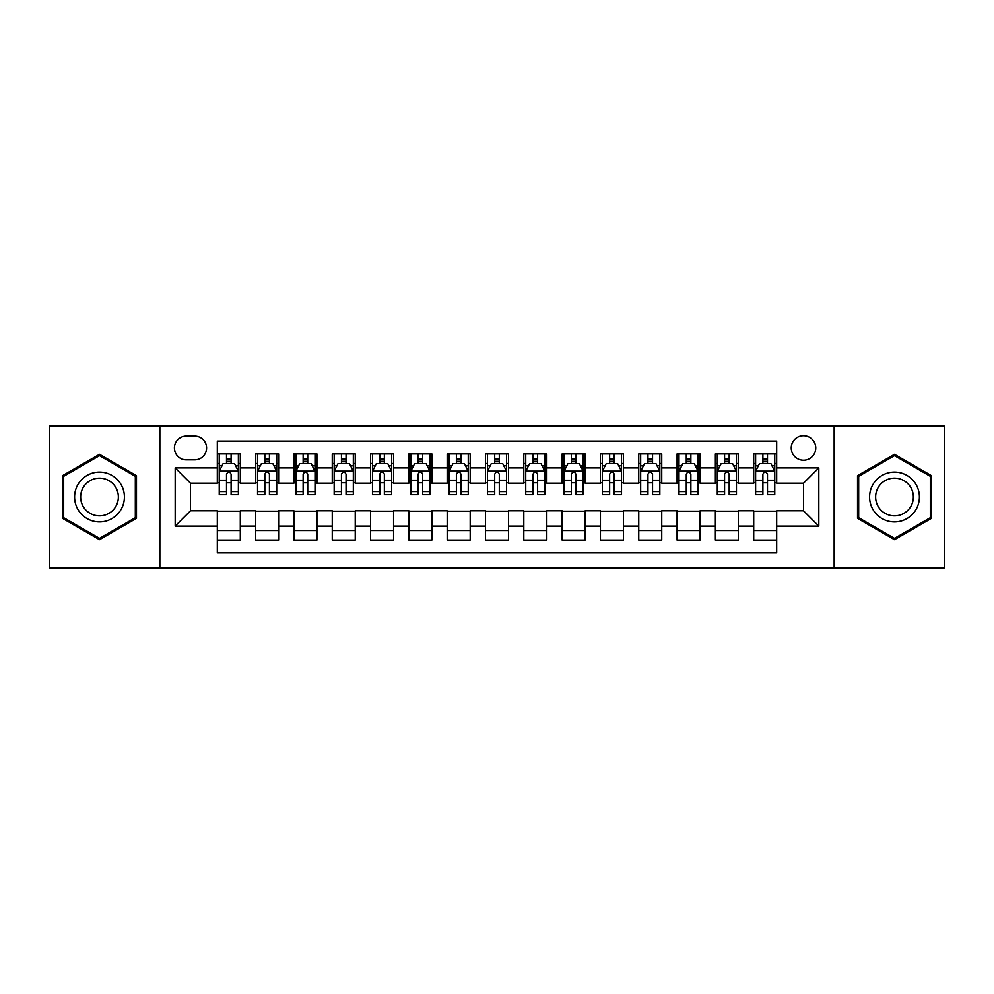 <?xml version="1.0" encoding="UTF-8"?>
<svg xmlns="http://www.w3.org/2000/svg" width="994" height="994" viewBox="0 0 994 994"><rect width="100%" height="100%" fill="white"/><g stroke="black" fill="none" stroke-linecap="round" stroke-linejoin="round"><path stroke-width="1.49" d="M803.5 435.695A12.263 12.263 0 0 0 791.236 447.959A12.263 12.263 0 0 0 803.5 460.222A12.263 12.263 0 0 0 815.763 447.959A12.263 12.263 0 0 0 803.5 435.695M834.152 567.872L944.3 567.872L944.3 426.128L834.152 426.128L834.152 567.872L159.848 567.872L159.848 426.128L49.7 426.128L49.7 567.872L159.848 567.872M776.687 453.898L753.701 453.898L753.701 467.888L738.368 467.888L738.368 483.208L753.701 483.208L753.701 467.888M738.368 467.888L738.368 453.898L715.382 453.898L715.382 467.888L700.062 467.888L700.062 483.208L715.382 483.208L715.382 467.888M700.062 467.888L700.062 453.898L677.076 453.898L677.076 467.888L661.743 467.888L661.743 483.208L677.076 483.208L677.076 467.888M661.743 467.888L661.743 453.898L638.757 453.898L638.757 467.888L623.437 467.888L623.437 483.208L638.757 483.208L638.757 467.888M623.437 467.888L623.437 453.898L600.438 453.898L600.438 467.888L585.118 467.888L585.118 483.208L600.438 483.208L600.438 467.888M585.118 467.888L585.118 453.898L562.132 453.898L562.132 467.888L546.812 467.888L546.812 483.208L562.132 483.208L562.132 467.888M546.812 467.888L546.812 453.898L523.813 453.898L523.813 467.888L508.493 467.888L508.493 483.208L523.813 483.208L523.813 467.888M508.493 467.888L508.493 453.898L485.507 453.898L485.507 467.888L470.187 467.888L470.187 483.208L485.507 483.208L485.507 467.888M470.187 467.888L470.187 453.898L447.188 453.898L447.188 467.888L431.868 467.888L431.868 483.208L447.188 483.208L447.188 467.888M431.868 467.888L431.868 453.898L408.882 453.898L408.882 467.888L393.562 467.888L393.562 483.208L408.882 483.208L408.882 467.888M393.562 467.888L393.562 453.898L370.563 453.898L370.563 467.888L355.243 467.888L355.243 483.208L370.563 483.208L370.563 467.888M355.243 467.888L355.243 453.898L332.257 453.898L332.257 467.888L316.924 467.888L316.924 483.208L332.257 483.208L332.257 467.888M316.924 467.888L316.924 453.898L293.938 453.898L293.938 467.888L278.618 467.888L278.618 483.208L293.938 483.208L293.938 467.888M278.618 467.888L278.618 453.898L255.632 453.898L255.632 483.208L240.299 483.208L240.299 453.898L217.313 453.898M217.313 540.102L240.299 540.102L240.299 510.792L255.632 510.792L255.632 540.102L278.618 540.102L278.618 510.792L293.938 510.792L293.938 526.112L278.618 526.112M293.938 526.112L293.938 540.102L316.924 540.102L316.924 510.792L332.257 510.792L332.257 526.112L316.924 526.112M332.257 526.112L332.257 540.102L355.243 540.102L355.243 510.792L370.563 510.792L370.563 526.112L355.243 526.112M370.563 526.112L370.563 540.102L393.562 540.102L393.562 510.792L408.882 510.792L408.882 526.112L393.562 526.112M408.882 526.112L408.882 540.102L431.868 540.102L431.868 510.792L447.188 510.792L447.188 526.112L431.868 526.112M447.188 526.112L447.188 540.102L470.187 540.102L470.187 510.792L485.507 510.792L485.507 526.112L470.187 526.112M485.507 526.112L485.507 540.102L508.493 540.102L508.493 510.792L523.813 510.792L523.813 526.112L508.493 526.112M523.813 526.112L523.813 540.102L546.812 540.102L546.812 510.792L562.132 510.792L562.132 526.112L546.812 526.112M562.132 526.112L562.132 540.102L585.118 540.102L585.118 510.792L600.438 510.792L600.438 526.112L585.118 526.112M600.438 526.112L600.438 540.102L623.437 540.102L623.437 510.792L638.757 510.792L638.757 526.112L623.437 526.112M638.757 526.112L638.757 540.102L661.743 540.102L661.743 510.792L677.076 510.792L677.076 526.112L661.743 526.112M677.076 526.112L677.076 540.102L700.062 540.102L700.062 510.792L715.382 510.792L715.382 526.112L700.062 526.112M715.382 526.112L715.382 540.102L738.368 540.102L738.368 510.792L753.701 510.792L753.701 526.112L738.368 526.112M186.288 459.837L194.712 459.837A11.878 11.878 0 0 0 206.59 447.959A11.878 11.878 0 0 0 194.712 436.08L186.288 436.08A11.878 11.878 0 0 0 174.41 447.959A11.878 11.878 0 0 0 186.288 459.837M834.152 426.128L159.848 426.128M776.687 467.888L776.687 441.063L217.313 441.063L217.313 483.208L190.5 483.208L190.5 510.792L217.313 510.792L217.313 552.937L776.687 552.937L776.687 510.792L803.5 510.792L803.5 483.208L776.687 483.208L776.687 467.888L818.82 467.888L818.82 526.112L776.687 526.112M217.313 526.112L175.18 526.112L175.18 467.888L217.313 467.888M753.701 526.112L753.701 540.102L776.687 540.102M217.313 463.477L219.239 463.477M226.508 463.477L231.105 463.477M238.386 463.477L240.299 463.477M217.313 482.823L219.239 482.823M226.508 482.823L231.105 482.823M238.386 482.823L240.299 482.823M217.313 511.177L240.299 511.177M217.313 530.523L240.299 530.523M255.632 482.823L257.545 482.823M264.826 482.823L269.424 482.823M276.705 482.823L278.618 482.823M255.632 463.477L257.545 463.477M264.826 463.477L269.424 463.477M276.705 463.477L278.618 463.477M255.632 511.177L278.618 511.177M255.632 530.523L278.618 530.523M293.938 511.177L316.924 511.177M293.938 530.523L316.924 530.523M293.938 463.477L295.864 463.477M303.133 463.477L307.73 463.477M315.011 463.477L316.924 463.477M293.938 482.823L295.864 482.823M303.133 482.823L307.73 482.823M315.011 482.823L316.924 482.823M332.257 511.177L355.243 511.177M332.257 530.523L355.243 530.523M332.257 463.477L334.17 463.477M341.451 463.477L346.049 463.477M353.33 463.477L355.243 463.477M332.257 482.823L334.17 482.823M341.451 482.823L346.049 482.823M353.33 482.823L355.243 482.823M370.563 511.177L393.562 511.177M370.563 530.523L393.562 530.523M370.563 463.477L372.489 463.477M379.758 463.477L384.355 463.477M391.636 463.477L393.562 463.477M370.563 482.823L372.489 482.823M379.758 482.823L384.355 482.823M391.636 482.823L393.562 482.823M408.882 511.177L431.868 511.177M408.882 530.523L431.868 530.523M408.882 463.477L410.795 463.477M418.076 463.477L422.674 463.477M429.955 463.477L431.868 463.477M408.882 482.823L410.795 482.823M418.076 482.823L422.674 482.823M429.955 482.823L431.868 482.823M447.188 511.177L470.187 511.177M447.188 530.523L470.187 530.523M447.188 463.477L449.114 463.477M456.383 463.477L460.98 463.477M468.261 463.477L470.187 463.477M447.188 482.823L449.114 482.823M456.383 482.823L460.98 482.823M468.261 482.823L470.187 482.823M485.507 511.177L508.493 511.177M485.507 530.523L508.493 530.523M485.507 463.477L487.42 463.477M494.701 463.477L499.299 463.477M506.58 463.477L508.493 463.477M485.507 482.823L487.42 482.823M494.701 482.823L499.299 482.823M506.58 482.823L508.493 482.823M523.813 511.177L546.812 511.177M523.813 530.523L546.812 530.523M523.813 463.477L525.739 463.477M533.02 463.477L537.617 463.477M544.886 463.477L546.812 463.477M523.813 482.823L525.739 482.823M533.02 482.823L537.617 482.823M544.886 482.823L546.812 482.823M562.132 511.177L585.118 511.177M562.132 530.523L585.118 530.523M562.132 463.477L564.045 463.477M571.326 463.477L575.924 463.477M583.205 463.477L585.118 463.477M562.132 482.823L564.045 482.823M571.326 482.823L575.924 482.823M583.205 482.823L585.118 482.823M600.438 511.177L623.437 511.177M600.438 530.523L623.437 530.523M600.438 463.477L602.364 463.477M609.645 463.477L614.242 463.477M621.511 463.477L623.437 463.477M600.438 482.823L602.364 482.823M609.645 482.823L614.242 482.823M621.511 482.823L623.437 482.823M638.757 511.177L661.743 511.177M638.757 530.523L661.743 530.523M638.757 463.477L640.67 463.477M647.951 463.477L652.549 463.477M659.83 463.477L661.743 463.477M638.757 482.823L640.67 482.823M647.951 482.823L652.549 482.823M659.83 482.823L661.743 482.823M677.076 511.177L700.062 511.177M677.076 530.523L700.062 530.523M677.076 463.477L678.989 463.477M686.27 463.477L690.867 463.477M698.136 463.477L700.062 463.477M677.076 482.823L678.989 482.823M686.27 482.823L690.867 482.823M698.136 482.823L700.062 482.823M715.382 511.177L738.368 511.177M715.382 530.523L738.368 530.523M715.382 463.477L717.295 463.477M724.576 463.477L729.174 463.477M736.455 463.477L738.368 463.477M715.382 482.823L717.295 482.823M724.576 482.823L729.174 482.823M736.455 482.823L738.368 482.823M753.701 511.177L776.687 511.177M753.701 530.523L776.687 530.523M753.701 463.477L755.614 463.477M762.895 463.477L767.492 463.477M774.761 463.477L776.687 463.477M753.701 482.823L755.614 482.823M762.895 482.823L767.492 482.823M774.761 482.823L776.687 482.823M190.5 483.208L175.18 467.888M190.5 510.792L175.18 526.112M818.82 467.888L803.5 483.208M818.82 526.112L803.5 510.792M99.512 539.692L136.476 518.346L136.476 475.654L99.512 454.308L62.535 475.654L62.535 518.346L99.512 539.692M931.465 475.654L894.488 454.308L857.524 475.654L857.524 518.346L894.488 539.692L931.465 518.346L931.465 475.654M231.105 458.88L226.508 458.88M238.386 491.583L231.105 491.583L231.105 494.701L238.386 494.701L238.386 471.33L234.559 463.664L223.066 463.664L219.239 471.33L219.239 494.701L226.508 494.701L226.508 491.583L219.239 491.583M219.239 471.33L219.239 453.898M238.386 471.33L238.386 453.898M226.508 463.664L226.508 453.898M231.105 453.898L231.105 463.664M231.105 491.583L231.105 474.2C229.577 471.255 228.048 471.255 226.508 474.2L226.508 491.583M99.512 472.1A24.9 24.9 0 0 0 74.6 497A24.9 24.9 0 0 0 99.512 521.9A24.9 24.9 0 0 0 124.412 497A24.9 24.9 0 0 0 99.512 472.1M99.512 478.151A18.849 18.849 0 0 0 80.651 497A18.849 18.849 0 0 0 99.512 515.849A18.849 18.849 0 0 0 118.361 497A18.849 18.849 0 0 0 99.512 478.151M135.333 517.688L99.512 538.363L63.678 517.688L63.678 476.312L99.512 455.637L135.333 476.312L135.333 517.688M872.931 484.55A24.9 24.9 0 0 0 882.038 518.57A24.9 24.9 0 0 0 916.058 509.45A24.9 24.9 0 0 0 906.95 475.43A24.9 24.9 0 0 0 872.931 484.55M878.162 487.569A18.849 18.849 0 0 0 885.07 513.326A18.849 18.849 0 0 0 910.827 506.431A18.849 18.849 0 0 0 903.919 480.674A18.849 18.849 0 0 0 878.162 487.569M930.322 476.312L930.322 517.688L894.488 538.363L858.667 517.688L858.667 476.312L894.488 455.637L930.322 476.312M269.424 458.88L264.826 458.88M276.705 491.583L269.424 491.583L269.424 494.701L276.705 494.701L276.705 471.33L272.865 463.664L261.372 463.664L257.545 471.33L257.545 494.701L264.826 494.701L264.826 491.583L257.545 491.583M257.545 471.33L257.545 453.898M276.705 471.33L276.705 453.898M264.826 463.664L264.826 453.898M269.424 453.898L269.424 463.664M269.424 491.583L269.424 474.2C267.895 471.255 266.355 471.255 264.826 474.2L264.826 491.583M307.73 458.88L303.133 458.88M315.011 491.583L307.73 491.583L307.73 494.701L315.011 494.701L315.011 471.33L311.184 463.664L299.691 463.664L295.864 471.33L295.864 494.701L303.133 494.701L303.133 491.583L295.864 491.583M295.864 471.33L295.864 453.898M315.011 471.33L315.011 453.898M303.133 463.664L303.133 453.898M307.73 453.898L307.73 463.664M307.73 491.583L307.73 474.2C306.202 471.255 304.673 471.255 303.133 474.2L303.133 491.583M346.049 458.88L341.451 458.88M353.33 491.583L346.049 491.583L346.049 494.701L353.33 494.701L353.33 471.33L349.49 463.664L337.997 463.664L334.17 471.33L334.17 494.701L341.451 494.701L341.451 491.583L334.17 491.583M334.17 471.33L334.17 453.898M353.33 471.33L353.33 453.898M341.451 463.664L341.451 453.898M346.049 453.898L346.049 463.664M346.049 491.583L346.049 474.2C344.52 471.255 342.98 471.255 341.451 474.2L341.451 491.583M384.355 458.88L379.758 458.88M391.636 491.583L384.355 491.583L384.355 494.701L391.636 494.701L391.636 471.33L387.809 463.664L376.316 463.664L372.489 471.33L372.489 494.701L379.758 494.701L379.758 491.583L372.489 491.583M372.489 471.33L372.489 453.898M391.636 471.33L391.636 453.898M379.758 463.664L379.758 453.898M384.355 453.898L384.355 463.664M384.355 491.583L384.355 474.2C382.827 471.255 381.298 471.255 379.758 474.2L379.758 491.583M422.674 458.88L418.076 458.88M429.955 491.583L422.674 491.583L422.674 494.701L429.955 494.701L429.955 471.33L426.128 463.664L414.622 463.664L410.795 471.33L410.795 494.701L418.076 494.701L418.076 491.583L410.795 491.583M410.795 471.33L410.795 453.898M429.955 471.33L429.955 453.898M418.076 463.664L418.076 453.898M422.674 453.898L422.674 463.664M422.674 491.583L422.674 474.2C421.145 471.255 419.605 471.255 418.076 474.2L418.076 491.583M460.98 458.88L456.383 458.88M468.261 491.583L460.98 491.583L460.98 494.701L468.261 494.701L468.261 471.33L464.434 463.664L452.941 463.664L449.114 471.33L449.114 494.701L456.383 494.701L456.383 491.583L449.114 491.583M449.114 471.33L449.114 453.898M468.261 471.33L468.261 453.898M456.383 463.664L456.383 453.898M460.98 453.898L460.98 463.664M460.98 491.583L460.98 474.2C459.452 471.255 457.923 471.255 456.383 474.2L456.383 491.583M499.299 458.88L494.701 458.88M506.58 491.583L499.299 491.583L499.299 494.701L506.58 494.701L506.58 471.33L502.753 463.664L491.247 463.664L487.42 471.33L487.42 494.701L494.701 494.701L494.701 491.583L487.42 491.583M487.42 471.33L487.42 453.898M506.58 471.33L506.58 453.898M494.701 463.664L494.701 453.898M499.299 453.898L499.299 463.664M499.299 491.583L499.299 474.2C497.77 471.255 496.23 471.255 494.701 474.2L494.701 491.583M537.617 458.88L533.02 458.88M544.886 491.583L537.617 491.583L537.617 494.701L544.886 494.701L544.886 471.33L541.059 463.664L529.566 463.664L525.739 471.33L525.739 494.701L533.02 494.701L533.02 491.583L525.739 491.583M525.739 471.33L525.739 453.898M544.886 471.33L544.886 453.898M533.02 463.664L533.02 453.898M537.617 453.898L537.617 463.664M537.617 491.583L537.617 474.2C536.077 471.255 534.548 471.255 533.02 474.2L533.02 491.583M575.924 458.88L571.326 458.88M583.205 491.583L575.924 491.583L575.924 494.701L583.205 494.701L583.205 471.33L579.378 463.664L567.872 463.664L564.045 471.33L564.045 494.701L571.326 494.701L571.326 491.583L564.045 491.583M564.045 471.33L564.045 453.898M583.205 471.33L583.205 453.898M571.326 463.664L571.326 453.898M575.924 453.898L575.924 463.664M575.924 491.583L575.924 474.2C574.395 471.255 572.867 471.255 571.326 474.2L571.326 491.583M614.242 458.88L609.645 458.88M621.511 491.583L614.242 491.583L614.242 494.701L621.511 494.701L621.511 471.33L617.684 463.664L606.191 463.664L602.364 471.33L602.364 494.701L609.645 494.701L609.645 491.583L602.364 491.583M602.364 471.33L602.364 453.898M621.511 471.33L621.511 453.898M609.645 463.664L609.645 453.898M614.242 453.898L614.242 463.664M614.242 491.583L614.242 474.2C612.702 471.255 611.173 471.255 609.645 474.2L609.645 491.583M652.549 458.88L647.951 458.88M659.83 491.583L652.549 491.583L652.549 494.701L659.83 494.701L659.83 471.33L656.003 463.664L644.51 463.664L640.67 471.33L640.67 494.701L647.951 494.701L647.951 491.583L640.67 491.583M640.67 471.33L640.67 453.898M659.83 471.33L659.83 453.898M647.951 463.664L647.951 453.898M652.549 453.898L652.549 463.664M652.549 491.583L652.549 474.2C651.02 471.255 649.492 471.255 647.951 474.2L647.951 491.583M690.867 458.88L686.27 458.88M698.136 491.583L690.867 491.583L690.867 494.701L698.136 494.701L698.136 471.33L694.309 463.664L682.816 463.664L678.989 471.33L678.989 494.701L686.27 494.701L686.27 491.583L678.989 491.583M678.989 471.33L678.989 453.898M698.136 471.33L698.136 453.898M686.27 463.664L686.27 453.898M690.867 453.898L690.867 463.664M690.867 491.583L690.867 474.2C689.327 471.255 687.798 471.255 686.27 474.2L686.27 491.583M729.174 458.88L724.576 458.88M736.455 491.583L729.174 491.583L729.174 494.701L736.455 494.701L736.455 471.33L732.628 463.664L721.135 463.664L717.295 471.33L717.295 494.701L724.576 494.701L724.576 491.583L717.295 491.583M717.295 471.33L717.295 453.898M736.455 471.33L736.455 453.898M724.576 463.664L724.576 453.898M729.174 453.898L729.174 463.664M729.174 491.583L729.174 474.2C727.645 471.255 726.117 471.255 724.576 474.2L724.576 491.583M767.492 458.88L762.895 458.88M774.761 491.583L767.492 491.583L767.492 494.701L774.761 494.701L774.761 471.33L770.934 463.664L759.441 463.664L755.614 471.33L755.614 494.701L762.895 494.701L762.895 491.583L755.614 491.583M755.614 471.33L755.614 453.898M774.761 471.33L774.761 453.898M762.895 463.664L762.895 453.898M767.492 453.898L767.492 463.664M767.492 491.583L767.492 474.2C765.952 471.255 764.423 471.255 762.895 474.2L762.895 491.583M255.632 526.112L240.299 526.112M255.632 467.888L240.299 467.888M238.299 471.144L219.326 471.144M219.239 465.776L222.01 465.776M235.615 465.776L238.386 465.776M226.508 480.214L219.239 480.214M238.386 480.214L231.105 480.214M231.105 461.315L226.508 461.315M276.605 471.144L257.645 471.144M257.545 465.776L260.329 465.776M273.922 465.776L276.705 465.776M264.826 480.214L257.545 480.214M276.705 480.214L269.424 480.214M269.424 461.315L264.826 461.315M314.924 471.144L295.951 471.144M295.864 465.776L298.635 465.776M312.24 465.776L315.011 465.776M303.133 480.214L295.864 480.214M315.011 480.214L307.73 480.214M307.73 461.315L303.133 461.315M353.23 471.144L334.27 471.144M334.17 465.776L336.954 465.776M350.547 465.776L353.33 465.776M341.451 480.214L334.17 480.214M353.33 480.214L346.049 480.214M346.049 461.315L341.451 461.315M391.549 471.144L372.576 471.144M372.489 465.776L375.26 465.776M388.865 465.776L391.636 465.776M379.758 480.214L372.489 480.214M391.636 480.214L384.355 480.214M384.355 461.315L379.758 461.315M429.855 471.144L410.895 471.144M410.795 465.776L413.579 465.776M427.171 465.776L429.955 465.776M418.076 480.214L410.795 480.214M429.955 480.214L422.674 480.214M422.674 461.315L418.076 461.315M468.174 471.144L449.201 471.144M449.114 465.776L451.885 465.776M465.49 465.776L468.261 465.776M456.383 480.214L449.114 480.214M468.261 480.214L460.98 480.214M460.98 461.315L456.383 461.315M506.48 471.144L487.52 471.144M487.42 465.776L490.204 465.776M503.796 465.776L506.58 465.776M494.701 480.214L487.42 480.214M506.58 480.214L499.299 480.214M499.299 461.315L494.701 461.315M544.799 471.144L525.826 471.144M525.739 465.776L528.51 465.776M542.115 465.776L544.886 465.776M533.02 480.214L525.739 480.214M544.886 480.214L537.617 480.214M537.617 461.315L533.02 461.315M583.105 471.144L564.145 471.144M564.045 465.776L566.828 465.776M580.421 465.776L583.205 465.776M571.326 480.214L564.045 480.214M583.205 480.214L575.924 480.214M575.924 461.315L571.326 461.315M621.424 471.144L602.451 471.144M602.364 465.776L605.135 465.776M618.74 465.776L621.511 465.776M609.645 480.214L602.364 480.214M621.511 480.214L614.242 480.214M614.242 461.315L609.645 461.315M659.73 471.144L640.77 471.144M640.67 465.776L643.453 465.776M657.046 465.776L659.83 465.776M647.951 480.214L640.67 480.214M659.83 480.214L652.549 480.214M652.549 461.315L647.951 461.315M698.049 471.144L679.076 471.144M678.989 465.776L681.76 465.776M695.365 465.776L698.136 465.776M686.27 480.214L678.989 480.214M698.136 480.214L690.867 480.214M690.867 461.315L686.27 461.315M736.355 471.144L717.395 471.144M717.295 465.776L720.078 465.776M733.671 465.776L736.455 465.776M724.576 480.214L717.295 480.214M736.455 480.214L729.174 480.214M729.174 461.315L724.576 461.315M774.674 471.144L755.701 471.144M755.614 465.776L758.385 465.776M771.99 465.776L774.761 465.776M762.895 480.214L755.614 480.214M774.761 480.214L767.492 480.214M767.492 461.315L762.895 461.315"/></g></svg>
